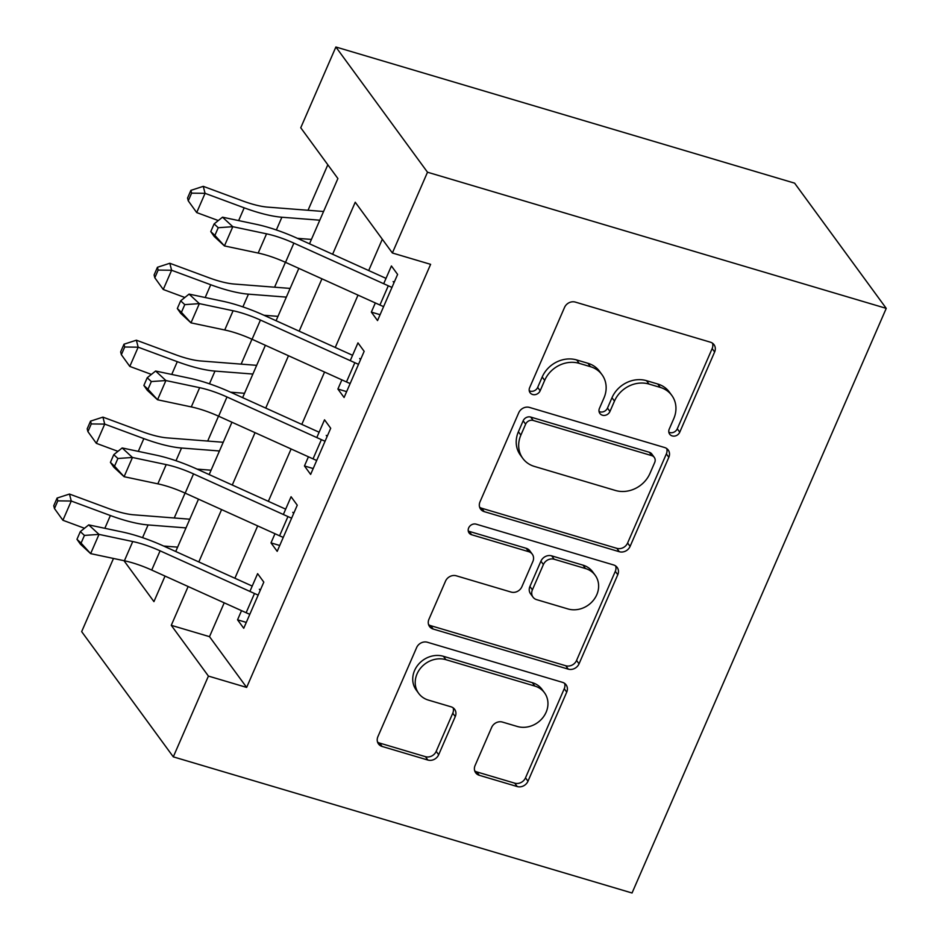 <?xml version="1.0" encoding="UTF-8"?>
<svg xmlns="http://www.w3.org/2000/svg" width="940" height="940" viewBox="0 0 940 940"><rect width="100%" height="100%" fill="white"/><g stroke="black" fill="none" stroke-linecap="round" stroke-linejoin="round"><path stroke-width="1.41" d="M672.194 435.913A5.981 5.24 143.8 0 0 679.749 432.189L714.635 351.96A8.542 7.485 143.8 0 0 714.024 344.686A8.542 7.485 143.8 0 0 710.405 342.184L575.327 302.093A8.542 7.485 143.8 0 0 564.54 307.415L529.655 387.644A5.981 5.24 143.8 0 0 530.078 392.732A5.981 5.24 143.8 0 0 532.604 394.495A5.981 5.24 143.8 0 0 540.159 390.77L544.671 380.383A27.342 23.958 143.8 0 1 579.193 363.345L590.449 366.682A27.342 23.958 143.8 0 1 602.011 374.707A27.342 23.958 143.8 0 1 603.962 397.973L599.45 408.36A5.981 5.24 143.8 0 0 599.873 413.447A5.981 5.24 143.8 0 0 602.399 415.21A5.981 5.24 143.8 0 0 609.954 411.473L614.466 401.098A27.342 23.958 143.8 0 1 648.988 384.061L660.244 387.397A27.342 23.958 143.8 0 1 671.806 395.411A27.342 23.958 143.8 0 1 673.757 418.688L669.245 429.075A5.981 5.24 143.8 0 0 669.668 434.163A5.981 5.24 143.8 0 0 672.194 435.913M668.834 432.177A5.981 5.24 143.8 0 0 669.715 432.529A5.981 5.24 143.8 0 0 677.27 428.805L712.156 348.576A8.542 7.485 143.8 0 0 712.508 343.206M529.244 390.746A5.981 5.24 143.8 0 0 530.137 391.111A5.981 5.24 143.8 0 0 537.68 387.374L542.192 376.999L544.671 380.383M599.038 411.462A5.981 5.24 143.8 0 0 599.92 411.814A5.981 5.24 143.8 0 0 607.475 408.089L611.987 397.714L614.466 401.098M475.076 765.524A8.542 7.485 143.8 0 0 475.687 772.798A8.542 7.485 143.8 0 0 479.294 775.3L517.2 786.545A8.542 7.485 143.8 0 0 527.986 781.222L566.726 692.122A8.542 7.485 143.8 0 0 566.115 684.849A8.542 7.485 143.8 0 0 562.508 682.346L427.418 642.255A8.542 7.485 143.8 0 0 416.632 647.578L377.892 736.678A8.542 7.485 143.8 0 0 378.503 743.951A8.542 7.485 143.8 0 0 382.11 746.454L427.888 760.049A8.542 7.485 143.8 0 0 438.674 754.726L455.254 716.586A8.542 7.485 143.8 0 0 454.643 709.312A8.542 7.485 143.8 0 0 451.036 706.809L428.335 700.077A22.854 20.034 143.8 0 1 418.676 693.379A22.854 20.034 143.8 0 1 420.45 668.317A22.854 20.034 143.8 0 1 445.901 659.68L534.825 686.071A22.854 20.034 143.8 0 1 544.495 692.768A22.854 20.034 143.8 0 1 542.709 717.831A22.854 20.034 143.8 0 1 517.27 726.467L502.442 722.073A8.542 7.485 143.8 0 0 491.655 727.395L475.076 765.524M224.214 602.822L209.503 636.662L246.644 687.422L208.422 676.083L173.301 756.853L632.044 893L886.244 308.367L794.606 183.147L335.874 47L300.753 127.769L337.895 178.541L309.519 243.801M246.644 687.422L430.614 264.34L392.38 252.989L427.5 172.22L886.244 308.367M619.307 551.721A8.542 7.485 143.8 0 0 630.094 546.399L668.834 457.298A8.542 7.485 143.8 0 0 668.223 450.025A8.542 7.485 143.8 0 0 664.615 447.522L529.526 407.431A8.542 7.485 143.8 0 0 518.739 412.754L479.999 501.854A8.542 7.485 143.8 0 0 480.599 509.128A8.542 7.485 143.8 0 0 484.218 511.63L619.307 551.721L616.828 548.337A8.542 7.485 143.8 0 0 627.615 543.014L666.354 453.914A8.542 7.485 143.8 0 0 666.707 448.533M617.78 574.716L579.04 663.816A8.542 7.485 143.8 0 1 568.254 669.139L433.164 629.048A8.542 7.485 143.8 0 1 429.556 626.545A8.542 7.485 143.8 0 1 428.946 619.26L445.525 581.131A8.542 7.485 143.8 0 1 456.311 575.809L511.09 592.071A8.542 7.485 143.8 0 0 521.876 586.748L532.886 561.45A8.542 7.485 143.8 0 0 532.275 554.177A8.542 7.485 143.8 0 0 528.656 551.674L471.622 534.743A5.981 5.24 143.8 0 1 469.095 532.992A5.981 5.24 143.8 0 1 469.565 526.435A5.981 5.24 143.8 0 1 476.216 524.179L613.561 564.94A8.542 7.485 143.8 0 1 617.169 567.443A8.542 7.485 143.8 0 1 617.78 574.716L615.3 571.332L576.561 660.432L579.04 663.816M375.33 302.95L371.347 312.115L377.539 320.575L397.608 274.421L391.416 265.961L383.696 283.716M341.878 379.878L337.895 389.043L344.087 397.503L364.156 351.337L357.964 342.877L350.244 360.643M308.438 456.793L304.454 465.958L310.635 474.418L330.704 428.264L324.523 419.804L316.792 437.57M274.985 533.72L271.002 542.885L277.194 551.345L297.263 505.191L291.071 496.731L283.351 514.497M382.31 239.218L368.691 270.544M358.011 295.113L335.239 347.471M324.559 372.04L301.799 424.398M291.106 448.968L268.346 501.326M257.666 525.895L234.894 578.241M241.533 610.648L237.55 619.812L243.742 628.273L263.811 582.119L257.619 573.659L249.899 591.413M327.825 164.77L308.038 210.278M285.408 262.307L274.586 287.205M251.967 339.234L241.145 364.132M218.515 416.162L207.693 441.06M185.062 493.089L174.241 517.975M173.301 756.853L81.663 631.633L113.481 558.454M188.141 586.513L171.268 625.323L208.422 676.083M392.38 252.989L355.238 202.229L332.619 254.235M321.938 278.816L299.167 331.162M288.486 355.743L265.726 408.089M255.034 432.67L232.274 485.017M221.593 509.586L198.822 561.944M427.5 172.22L335.874 47M123.963 560.675L153.937 601.624L165.041 576.079M175.733 551.498L198.493 499.152M209.174 474.582L231.945 422.224M242.626 397.655L265.386 345.297M276.078 320.728L298.838 268.37M209.503 636.662L171.268 625.323M371.347 312.115L380.089 314.7M337.895 389.043L346.637 391.628M304.454 465.958L313.196 468.555M271.002 542.885L279.744 545.482M237.55 619.812L246.292 622.409M671.806 395.411L669.327 392.027A27.342 23.958 143.8 0 0 657.765 384.014L660.244 387.397M611.987 397.714A27.342 23.958 143.8 0 1 646.509 380.677L657.765 384.014M602.011 374.707L599.532 371.323A27.342 23.958 143.8 0 0 587.97 363.298L590.449 366.682M542.192 376.999A27.342 23.958 143.8 0 1 576.714 359.961L587.97 363.298M479.647 507.236A8.542 7.485 143.8 0 0 481.738 508.246L616.828 548.337M654.71 462.48A5.981 5.24 143.8 0 0 654.287 457.392A5.981 5.24 143.8 0 0 651.761 455.642L533.18 420.45A5.981 5.24 143.8 0 0 525.636 424.175L520.866 435.126A27.342 23.958 143.8 0 0 522.816 458.403A27.342 23.958 143.8 0 0 534.378 466.416L615.43 490.469A27.342 23.958 143.8 0 0 649.951 473.431L654.71 462.48M654.287 457.392L651.808 454.008A5.981 5.24 143.8 0 0 649.282 452.257L651.761 455.642M522.816 458.403L520.349 455.019A27.342 23.958 143.8 0 1 518.398 431.742L523.157 420.791A5.981 5.24 143.8 0 1 530.712 417.066L649.282 452.257M428.593 624.642A8.542 7.485 143.8 0 0 430.685 625.664L565.774 665.755A8.542 7.485 143.8 0 0 576.561 660.432M532.275 554.177L529.796 550.793A8.542 7.485 143.8 0 0 526.177 548.29L469.142 531.359L471.622 534.743M468.261 531.006A5.981 5.24 143.8 0 0 469.142 531.359M567.948 608.944A22.854 20.034 143.8 0 0 593.387 600.296A22.854 20.034 143.8 0 0 595.173 575.245A22.854 20.034 143.8 0 0 585.503 568.547L554.177 559.241A8.542 7.485 143.8 0 0 543.39 564.564L532.393 589.862A8.542 7.485 143.8 0 0 533.004 597.135A8.542 7.485 143.8 0 0 536.611 599.638L567.948 608.944M595.173 575.245L592.694 571.861A22.854 20.034 143.8 0 0 583.035 565.163L585.503 568.547M533.004 597.135L530.524 593.751A8.542 7.485 143.8 0 1 529.913 586.478L540.911 561.18A8.542 7.485 143.8 0 1 551.698 555.857L583.035 565.163M615.3 571.332A8.542 7.485 143.8 0 0 615.653 565.951M544.495 692.768L542.016 689.384A22.854 20.034 143.8 0 0 532.357 682.687L534.825 686.071M418.676 693.379L416.197 689.995A22.854 20.034 143.8 0 1 417.971 664.933A22.854 20.034 143.8 0 1 443.422 656.296L532.357 682.687M377.539 742.059A8.542 7.485 143.8 0 0 379.631 743.07L425.409 756.665A8.542 7.485 143.8 0 0 436.195 751.342L452.774 713.202A8.542 7.485 143.8 0 0 453.139 707.832M474.724 770.906A8.542 7.485 143.8 0 0 476.815 771.916L514.721 783.161A8.542 7.485 143.8 0 0 525.507 777.838L564.247 688.738A8.542 7.485 143.8 0 0 564.599 683.368M323.572 211.488L267.524 207.106A43.522 11.633 -156.5 0 1 242.403 200.831L203.275 186.343L205.061 193.334L244.189 207.822A65.283 17.449 23.5 0 0 281.882 217.234L319.788 220.195M191.607 193.147L190.891 190.362L187.542 198.046L188.258 200.843L191.607 193.147L205.061 193.334L196.695 212.569L218.292 220.559M297.44 238.337L311.422 239.43M196.695 212.569L188.258 200.843M190.891 190.362L203.275 186.343M383.602 306.605A30.468 8.143 -156.5 0 1 379.924 305.018L285.525 262.354A43.522 11.633 23.5 0 0 258.183 253.06L224.437 245.928L214.155 236.41L210.772 231.604L214.884 235.4L218.233 227.715L214.12 223.908L210.772 231.604M391.968 287.382A30.468 8.143 -156.5 0 1 388.291 285.795L293.879 243.119A43.522 11.633 23.5 0 0 266.549 233.825L232.803 226.693L224.437 245.928L214.884 235.4M218.233 227.715L232.803 226.693L222.51 217.187L256.267 224.319A65.283 17.449 -156.5 0 1 297.263 238.267L386.011 278.369M394.001 282.717L393.143 281.554M222.51 217.187L214.12 223.908M290.119 288.416L234.084 284.033A43.522 11.633 -156.5 0 1 208.95 277.758L169.823 263.271L171.609 270.262L210.736 284.75A65.283 17.449 23.5 0 0 248.43 294.161L286.336 297.122M158.155 270.074L157.438 267.277L154.101 274.974L154.818 277.77L158.155 270.074L171.609 270.262L163.255 289.485L184.839 297.487M263.987 315.264L277.97 316.357M163.255 289.485L154.818 277.77M157.438 267.277L169.823 263.271M256.667 365.343L200.631 360.96A43.522 11.633 -156.5 0 1 175.498 354.686L136.371 340.198L138.168 347.189L177.296 361.677A65.283 17.449 23.5 0 0 214.99 371.089L252.883 374.049M124.715 347.001L123.998 344.204L120.649 351.901L121.366 354.697L124.715 347.001L138.168 347.189L129.802 366.412L151.399 374.414M230.535 392.191L244.529 393.284M129.802 366.412L121.366 354.697M123.998 344.204L136.371 340.198M223.226 442.27L167.179 437.887A43.522 11.633 -156.5 0 1 142.058 431.613L102.93 417.125L104.716 424.105L143.844 438.604A65.283 17.449 23.5 0 0 181.537 448.016L219.443 450.977M91.262 423.928L90.546 421.132L87.197 428.828L87.913 431.625L91.262 423.928L104.716 424.105L96.35 443.339L117.947 451.341M197.095 469.119L211.077 470.212M96.35 443.339L87.913 431.625M90.546 421.132L102.93 417.125M189.774 519.197L133.738 514.814A43.522 11.633 -156.5 0 1 108.605 508.54L69.478 494.052L71.264 501.032L110.391 515.531A65.283 17.449 23.5 0 0 148.085 524.943L185.991 527.904M57.81 500.856L57.093 498.059L53.756 505.755L54.473 508.552L57.81 500.856L71.264 501.032L62.91 520.266L84.494 528.268M163.642 546.046L177.625 547.139M62.91 520.266L54.473 508.552M57.093 498.059L69.478 494.052M350.162 383.532A30.468 8.143 -156.5 0 1 346.472 381.946L252.073 339.281A43.522 11.633 23.5 0 0 224.731 329.987L190.984 322.855L180.703 313.337L177.319 308.52L181.432 312.327L184.78 304.63L180.668 300.835L177.319 308.52M358.516 364.309A30.468 8.143 -156.5 0 1 354.838 362.711L260.439 320.046A43.522 11.633 23.5 0 0 233.096 310.752L199.351 303.62L190.984 322.855L181.432 312.327M184.78 304.63L199.351 303.62L189.069 294.103L222.815 301.247A65.283 17.449 -156.5 0 1 263.823 315.194L352.571 355.296M360.549 359.644L359.691 358.481M189.069 294.103L180.668 300.835M316.71 460.459A30.468 8.143 -156.5 0 1 313.032 458.873L218.621 416.209A43.522 11.633 23.5 0 0 191.29 406.914L157.544 399.77L147.251 390.264L143.879 385.447L147.991 389.254L151.328 381.558L147.216 377.762L143.879 385.447M325.076 441.224A30.468 8.143 -156.5 0 1 321.386 439.638L226.987 396.974A43.522 11.633 23.5 0 0 199.656 387.68L165.898 380.547L157.544 399.77L147.991 389.254M151.328 381.558L165.898 380.547L155.617 371.03L189.363 378.174A65.283 17.449 -156.5 0 1 230.371 392.109L319.118 432.224M327.096 436.571L326.251 435.408M155.617 371.03L147.216 377.762M283.257 537.386A30.468 8.143 -156.5 0 1 279.579 535.8L185.18 493.136A43.522 11.633 23.5 0 0 157.838 483.841L124.092 476.697L113.811 467.192L110.427 462.374L114.539 466.181L117.888 458.485L113.775 454.678L110.427 462.374M291.623 518.152A30.468 8.143 -156.5 0 1 287.946 516.565L193.534 473.901A43.522 11.633 23.5 0 0 166.204 464.607L132.458 457.474L124.092 476.697L114.539 466.181M117.888 458.485L132.458 457.474L122.165 447.957L155.922 455.101A65.283 17.449 -156.5 0 1 196.918 469.037L285.666 509.151M293.656 513.499L292.798 512.323M122.165 447.957L113.775 454.678M249.817 614.314A30.468 8.143 -156.5 0 1 246.127 612.727L151.728 570.063A43.522 11.633 23.5 0 0 124.397 560.769L90.639 553.625L80.358 544.119L76.974 539.302L81.087 543.109L84.436 535.412L80.323 531.605L76.974 539.302M258.171 595.079A30.468 8.143 -156.5 0 1 254.493 593.493L160.094 550.828A43.522 11.633 23.5 0 0 132.752 541.534L99.006 534.39L90.639 553.625L81.087 543.109M84.436 535.412L99.006 534.39L88.724 524.884L122.47 532.028A65.283 17.449 -156.5 0 1 163.478 545.964L252.226 586.078M260.204 590.414L259.346 589.251M88.724 524.884L80.323 531.605M677.27 428.805L679.749 432.189M537.68 387.374L540.159 390.77M607.475 408.089L609.954 411.473M646.509 380.677L648.988 384.061M576.714 359.961L579.193 363.345M712.156 348.576L714.635 351.96M481.738 508.246L484.218 511.63M666.354 453.914L668.834 457.298M627.615 543.014L630.094 546.399M530.712 417.066L533.18 420.45M523.157 420.791L525.636 424.175M518.398 431.742L520.866 435.126M565.774 665.755L568.254 669.139M430.685 625.664L433.164 629.048M526.177 548.29L528.656 551.674M551.698 555.857L554.177 559.241M540.911 561.18L543.39 564.564M529.913 586.478L532.393 589.862M443.422 656.296L445.901 659.68M452.774 713.202L455.254 716.586M436.195 751.342L438.674 754.726M425.409 756.665L427.888 760.049M379.631 743.07L382.11 746.454M564.247 688.738L566.726 692.122M525.507 777.838L527.986 781.222M514.721 783.161L517.2 786.545M476.815 771.916L479.294 775.3M244.189 207.822L238.643 220.595M281.882 217.234L276.348 229.959M285.525 262.354L293.879 243.119M258.183 253.06L266.549 233.825M379.924 305.018L388.291 285.795M210.736 284.75L205.19 297.522M248.43 294.161L242.896 306.887M177.296 361.677L171.738 374.449M214.99 371.089L209.456 383.814M143.844 438.604L138.298 451.365M181.537 448.016L176.003 460.741M110.391 515.531L104.845 528.292M148.085 524.943L142.551 537.668M252.073 339.281L260.439 320.046M224.731 329.987L233.096 310.752M346.472 381.946L354.838 362.711M218.621 416.209L226.987 396.974M191.29 406.914L199.656 387.68M313.032 458.873L321.386 439.638M185.18 493.136L193.534 473.901M157.838 483.841L166.204 464.607M279.579 535.8L287.946 516.565M151.728 570.063L160.094 550.828M124.397 560.769L132.752 541.534M246.127 612.727L254.493 593.493"/></g></svg>
